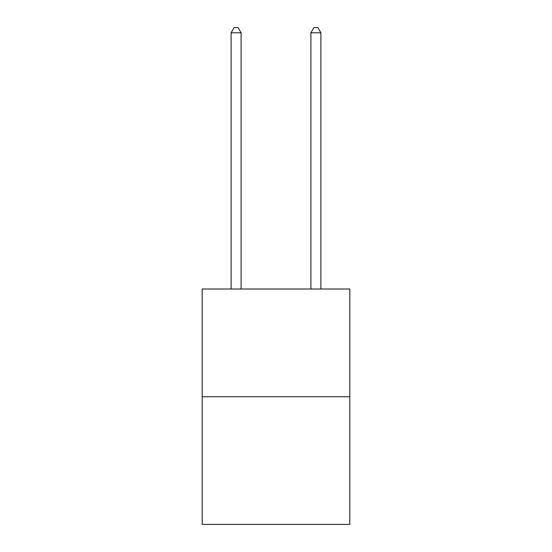 <?xml version="1.0" encoding="UTF-8"?>
<svg xmlns="http://www.w3.org/2000/svg" width="552" height="552" viewBox="0 0 552 552"><rect width="100%" height="100%" fill="white"/><g stroke="black" fill="none" stroke-linecap="round" stroke-linejoin="round"><path stroke-width="0.83" d="M349.809 396.729L349.809 289.007L202.191 289.007L202.191 524.4L349.809 524.4L349.809 396.729L202.191 396.729M241.093 289.007L241.093 32.789L231.115 32.789L231.115 289.007M231.115 32.789L234.11 27.6L238.098 27.6L241.093 32.789M320.885 289.007L320.885 32.789L310.907 32.789L310.907 289.007M310.907 32.789L313.902 27.6L317.89 27.6L320.885 32.789"/></g></svg>
